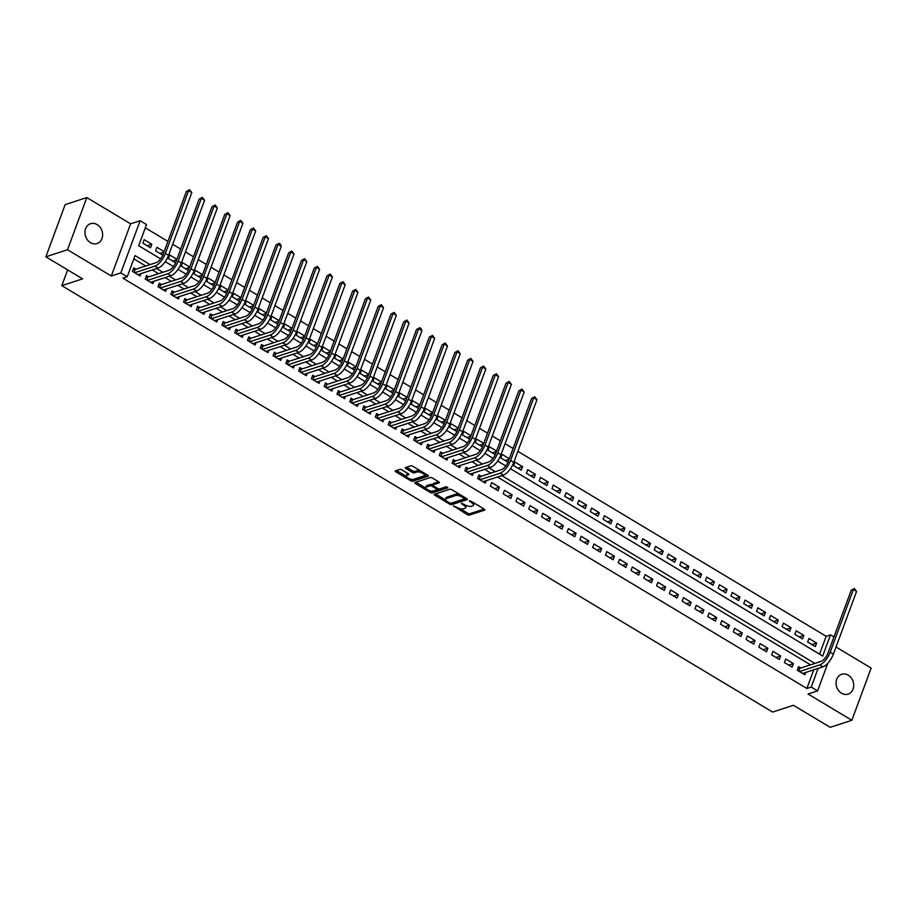 <?xml version="1.0" encoding="UTF-8"?>
<svg xmlns="http://www.w3.org/2000/svg" width="917" height="917" viewBox="0 0 917 917"><rect width="100%" height="100%" fill="white"/><g stroke="black" fill="none" stroke-linecap="round" stroke-linejoin="round"><path stroke-width="1.38" d="M453.594 505.932L467.212 514.655A1.605 0.619 -159.7 0 0 469.321 515.125L484.623 510.139A1.605 0.619 -159.7 0 0 484.875 509.944A1.605 0.619 -159.7 0 0 484.222 509.107L470.891 501.106L469.24 500.911L471.418 502.527A5.124 1.972 -159.7 0 1 473.504 505.198A5.124 1.972 -159.7 0 1 472.713 505.829L471.441 506.241A5.124 1.972 -159.7 0 1 464.701 504.717L461.503 503.353L463.509 505.107A5.124 1.972 -159.7 0 1 465.595 507.777A5.124 1.972 -159.7 0 1 464.804 508.408L463.532 508.82A5.124 1.972 -159.7 0 1 456.792 507.296L453.594 505.932M90.439 242.65A10.431 8.654 71.9 0 0 97.019 243.544A10.431 8.654 71.9 0 0 102.624 234.832A10.431 8.654 71.9 0 0 97.122 224.596A10.431 8.654 71.9 0 0 90.554 223.714A10.431 8.654 71.9 0 0 84.949 232.425A10.431 8.654 71.9 0 0 90.439 242.65M841.542 693.241A10.431 8.654 71.9 0 0 848.11 694.123A10.431 8.654 71.9 0 0 853.716 685.412A10.431 8.654 71.9 0 0 848.214 675.187A10.431 8.654 71.9 0 0 841.646 674.293A10.431 8.654 71.9 0 0 836.04 683.005A10.431 8.654 71.9 0 0 841.542 693.241M401.864 469.894A1.605 0.619 -159.7 0 0 399.766 469.424L395.468 470.822A1.605 0.619 -159.7 0 0 395.227 471.017A1.605 0.619 -159.7 0 0 395.869 471.854L410.678 480.737A1.605 0.619 -159.7 0 0 412.788 481.207L428.09 476.221A1.605 0.619 -159.7 0 0 428.342 476.026A1.605 0.619 -159.7 0 0 427.689 475.189L412.879 466.306A1.605 0.619 -159.7 0 0 410.77 465.836L405.589 467.521A1.605 0.619 -159.7 0 0 405.337 467.727A1.605 0.619 -159.7 0 0 405.99 468.553L412.329 472.358A1.605 0.619 -159.7 0 0 414.438 472.828L417.006 471.991A4.276 1.651 -159.7 0 1 421.82 472.828A4.276 1.651 -159.7 0 1 424.376 475.487A4.276 1.651 -159.7 0 1 423.723 476.026L413.647 479.304A4.276 1.651 -159.7 0 1 408.822 478.468A4.276 1.651 -159.7 0 1 406.277 475.808A4.276 1.651 -159.7 0 1 406.93 475.281L408.604 474.731A1.605 0.619 -159.7 0 0 408.856 474.536A1.605 0.619 -159.7 0 0 408.203 473.699L401.864 469.894M45.85 256.806L65.153 204.629L86.817 197.568L67.514 249.745L45.85 256.806L82.61 278.86L61.817 285.634L772.641 712.062L793.434 705.276L830.183 727.33L851.847 720.269L808.06 694.009L817.586 690.902L811.201 687.062L806.868 688.472L122.889 278.16L127.222 276.751L120.826 272.911L140.129 220.722L146.525 224.562L138.696 245.722L160.613 258.869M67.514 249.745L111.301 276.017L120.826 272.911M434.498 494.24A1.605 0.619 -159.7 0 0 434.245 494.435A1.605 0.619 -159.7 0 0 434.899 495.26L449.708 504.144A1.605 0.619 -159.7 0 0 451.817 504.625L467.12 499.639A1.605 0.619 -159.7 0 0 467.361 499.433A1.605 0.619 -159.7 0 0 466.719 498.607L451.909 489.724A1.605 0.619 -159.7 0 0 449.8 489.242L434.498 494.24M430.199 492.44L415.39 483.557A1.605 0.619 -159.7 0 1 414.736 482.732A1.605 0.619 -159.7 0 1 414.977 482.525L430.291 477.539A1.605 0.619 -159.7 0 1 432.388 478.021L438.727 481.815A1.605 0.619 -159.7 0 1 439.381 482.651A1.605 0.619 -159.7 0 1 439.14 482.846L432.927 484.875A1.605 0.619 -159.7 0 0 432.686 485.07A1.605 0.619 -159.7 0 0 433.328 485.895L437.535 488.417A1.605 0.619 -159.7 0 0 439.644 488.899L446.109 486.789L447.863 487.844L432.297 492.922A1.605 0.619 -159.7 0 1 430.199 492.44L430.509 490.916M851.847 720.269L871.15 668.08L836.017 647.012M151.832 244.254L150.526 247.773L142.857 243.177L144.164 239.646L151.832 244.254L147.179 245.767M163.948 252.141L159.959 253.436M164.143 251.636L156.945 247.315L155.638 250.845L162.802 255.144M176.74 259.809L172.751 261.104M176.924 259.305L169.737 254.983L168.43 258.514L175.583 262.812M189.521 267.477L185.532 268.773M189.704 266.973L182.517 262.663L181.211 266.182L188.375 270.481M202.302 275.146L198.313 276.441M202.497 274.642L195.298 270.332L193.991 273.851L201.155 278.149M215.094 282.814L211.105 284.121M215.277 282.31L208.09 278L206.784 281.519L213.936 285.817M227.875 290.483L223.886 291.789M228.058 289.978L220.871 285.668L219.564 289.187L226.728 293.486M240.655 298.151L236.666 299.458M240.85 297.647L233.652 293.337L232.345 296.867L239.509 301.154M253.447 305.82L249.458 307.126M253.631 305.315L246.444 301.005L245.137 304.536L252.29 308.823M266.228 313.488L262.239 314.795M266.411 312.995L259.224 308.674L257.918 312.204L265.082 316.491M279.02 321.168L275.02 322.463M279.204 320.663L272.005 316.342L270.698 319.873L277.862 324.171M291.801 328.836L287.812 330.131M291.984 328.332L284.797 324.01L283.491 327.541L290.643 331.839M304.582 336.505L300.593 337.8M304.765 336L297.578 331.679L296.271 335.209L303.435 339.508M317.374 344.173L313.373 345.468M317.557 343.669L310.359 339.347L309.052 342.878L316.216 347.176M330.154 351.841L326.165 353.137M330.338 351.337L323.151 347.027L321.844 350.546L329.008 354.845M342.935 359.51L338.946 360.805M343.118 359.005L335.931 354.696L334.625 358.215L341.789 362.513M355.727 367.178L351.738 368.485M355.911 366.674L348.712 362.364L347.417 365.883L354.57 370.181M368.508 374.847L364.519 376.153M368.691 374.342L361.504 370.032L360.198 373.551L367.362 377.85M381.289 382.515L377.3 383.822M381.472 382.011L374.285 377.701L372.978 381.231L380.142 385.518M394.081 390.183L390.092 391.49M394.264 389.679L387.066 385.369L385.77 388.9L392.923 393.187M406.861 397.852L402.872 399.159M407.045 397.359L399.858 393.038L398.551 396.568L405.715 400.855M419.642 405.532L415.653 406.827M419.837 405.027L412.639 400.706L411.332 404.237L418.496 408.535M432.434 413.2L428.445 414.495M432.618 412.696L425.419 408.374L424.124 411.905L431.277 416.203M445.215 420.869L441.226 422.164M445.398 420.364L438.211 416.043L436.905 419.573L444.069 423.872M457.996 428.537L454.007 429.832M458.191 428.033L450.992 423.711L449.685 427.242L456.849 431.54M470.788 436.205L466.799 437.501M470.971 435.701L463.773 431.391L462.477 434.91L469.63 439.209M483.568 443.874L479.58 445.169M483.752 443.37L476.565 439.06L475.258 442.579L482.422 446.877M496.349 451.542L492.36 452.849M496.544 451.038L489.346 446.728L488.039 450.247L495.203 454.545M509.141 459.211L505.152 460.517M509.325 458.706L502.126 454.396L500.831 457.915L507.984 462.214M522.587 466.661L521.28 470.192L513.612 465.595L514.918 462.065L522.587 466.661L517.933 468.186M535.368 474.33L534.072 477.86L526.392 473.264L527.699 469.733L535.368 474.33L530.714 475.854M548.16 482.01L546.853 485.529L539.185 480.932L540.48 477.402L548.16 482.01L543.506 483.523M560.94 489.678L559.634 493.197L551.965 488.601L553.272 485.07L560.94 489.678L556.287 491.191M573.721 497.346L572.426 500.865L564.746 496.269L566.053 492.738L573.721 497.346L569.067 498.859M586.513 505.015L585.206 508.534L577.538 503.937L578.833 500.407L586.513 505.015L581.859 506.528M599.294 512.683L597.987 516.214L590.319 511.606L591.625 508.075L599.294 512.683L594.64 514.196M612.075 520.352L610.779 523.882L603.099 519.274L604.406 515.755L612.075 520.352L607.421 521.865M624.867 528.02L623.56 531.551L615.892 526.943L617.198 523.424L624.867 528.02L620.213 529.533M637.647 535.688L636.341 539.219L628.672 534.611L629.979 531.092L637.647 535.688L632.994 537.213M650.428 543.357L649.133 546.887L641.453 542.279L642.76 538.76L650.428 543.357L645.774 544.881M663.22 551.025L661.914 554.556L654.245 549.959L655.552 546.429L663.22 551.025L658.566 552.55M676.001 558.694L674.694 562.224L667.026 557.628L668.333 554.097L676.001 558.694L671.347 560.218M688.782 566.374L687.486 569.893L679.806 565.296L681.113 561.766L688.782 566.374L684.128 567.887M701.574 574.042L700.267 577.561L692.599 572.965L693.905 569.434L701.574 574.042L696.92 575.555M714.354 581.71L713.048 585.229L705.379 580.633L706.686 577.102L714.354 581.71L709.701 583.223M727.135 589.379L725.84 592.898L718.16 588.301L719.467 584.771L727.135 589.379L722.481 590.892M739.927 597.047L738.621 600.578L730.952 595.97L732.259 592.451L739.927 597.047L735.274 598.56M752.708 604.716L751.401 608.246L743.733 603.638L745.04 600.119L752.708 604.716L748.054 606.229M765.5 612.384L764.193 615.915L756.525 611.307L757.82 607.788L765.5 612.384L760.846 613.897M778.281 620.052L776.974 623.583L769.306 618.975L770.612 615.456L778.281 620.052L773.627 621.577M791.062 627.721L789.755 631.251L782.086 626.643L783.393 623.124L791.062 627.721L786.408 629.245M803.854 635.389L802.547 638.92L794.879 634.323L796.174 630.793L803.854 635.389L799.2 636.914M800.77 668.012L798.524 666.67L797.228 670.201L804.897 674.797L805.768 672.448M784.436 662.533L792.105 667.129L793.411 663.599L785.743 659.002L784.436 662.533M771.656 654.853L779.324 659.461L780.631 655.93L772.962 651.334L771.656 654.853M758.875 647.184L766.543 651.792L767.85 648.262L760.17 643.665L758.875 647.184M746.083 639.516L753.751 644.124L755.058 640.593L747.389 635.997L746.083 639.516M733.302 631.847L740.97 636.455L742.277 632.925L734.609 628.328L733.302 631.847M720.51 624.179L728.19 628.787L729.485 625.256L721.817 620.649L720.51 624.179M707.729 616.511L715.398 621.107L716.704 617.588L709.036 612.98L707.729 616.511M694.948 608.842L702.617 613.439L703.924 609.92L696.255 605.312L694.948 608.842M682.156 601.174L689.836 605.77L691.131 602.251L683.463 597.643L682.156 601.174M669.376 593.505L677.044 598.102L678.351 594.583L670.682 589.975L669.376 593.505M656.595 585.837L664.263 590.433L665.57 586.903L657.902 582.306L656.595 585.837M643.803 578.168L651.483 582.765L652.778 579.235L645.109 574.638L643.803 578.168M631.022 570.489L638.691 575.097L639.997 571.566L632.329 566.97L631.022 570.489M618.241 562.82L625.91 567.428L627.217 563.898L619.548 559.301L618.241 562.82M605.449 555.152L613.129 559.76L614.424 556.229L606.756 551.633L605.449 555.152M592.669 547.483L600.337 552.091L601.644 548.561L593.975 543.964L592.669 547.483M579.888 539.815L587.556 544.423L588.863 540.892L581.183 536.285L579.888 539.815M567.096 532.147L574.776 536.743L576.071 533.224L568.402 528.616L567.096 532.147M554.315 524.478L561.983 529.075L563.29 525.556L555.622 520.948L554.315 524.478M541.534 516.81L549.203 521.406L550.509 517.887L542.83 513.279L541.534 516.81M528.742 509.141L536.422 513.738L537.717 510.219L530.049 505.611L528.742 509.141M515.962 501.473L523.63 506.069L524.937 502.539L517.268 497.942L515.962 501.473M503.181 493.805L510.849 498.401L512.156 494.871L504.476 490.274L503.181 493.805M490.389 486.125L498.069 490.733L499.364 487.202L491.695 482.606L490.389 486.125M481.15 476.278L478.915 474.937L477.608 478.456L485.276 483.064L486.148 480.703M468.369 468.61L466.123 467.269L464.827 470.788L472.496 475.396L473.367 473.034M455.577 460.942L453.342 459.6L452.035 463.119L459.704 467.727L460.575 465.366M442.796 453.273L440.561 451.921L439.254 455.451L446.923 460.059L447.794 457.698M430.016 445.593L427.769 444.252L426.474 447.783L434.142 452.379L435.013 450.029M417.224 437.925L414.988 436.584L413.682 440.114L421.35 444.711L422.221 442.361M404.443 430.256L402.208 428.915L400.901 432.446L408.569 437.042L409.44 434.692M391.662 422.588L389.416 421.247L388.12 424.777L395.789 429.374L396.66 427.024M378.87 414.92L376.635 413.578L375.328 417.109L382.997 421.705L383.868 419.356M366.089 407.251L363.854 405.91L362.547 409.44L370.216 414.037L371.087 411.676M353.309 399.583L351.062 398.242L349.767 401.761L357.435 406.369L358.306 404.007M340.516 391.914L338.281 390.573L336.975 394.092L344.643 398.7L345.514 396.339M327.736 384.246L325.501 382.905L324.194 386.424L331.862 391.032L332.733 388.67M314.944 376.578L312.708 375.236L311.402 378.755L319.082 383.363L319.953 381.002M302.163 368.909L299.928 367.557L298.621 371.087L306.289 375.695L307.161 373.334M289.382 361.229L287.147 359.888L285.84 363.419L293.509 368.015L294.38 365.665M276.59 353.561L274.355 352.22L273.048 355.75L280.728 360.347L281.599 357.997M263.809 345.892L261.574 344.551L260.268 348.082L267.936 352.678L268.807 350.328M251.029 338.224L248.794 336.883L247.487 340.413L255.155 345.01L256.026 342.66M238.237 330.556L236.001 329.214L234.695 332.745L242.375 337.341L243.246 334.992M225.456 322.887L223.221 321.546L221.914 325.077L229.582 329.673L230.454 327.312M212.675 315.219L210.44 313.878L209.133 317.397L216.802 322.005L217.673 319.643M199.883 307.55L197.648 306.209L196.341 309.728L204.021 314.336L204.892 311.975M187.102 299.882L184.867 298.541L183.56 302.06L191.229 306.668L192.1 304.306M174.322 292.214L172.087 290.872L170.78 294.391L178.448 298.999L179.319 296.638M161.53 284.545L159.294 283.193L157.988 286.723L165.668 291.319L166.539 288.97M148.749 276.865L146.514 275.524L145.207 279.055L152.875 283.651L153.747 281.301M806.868 688.472L813.757 669.834M810.536 664.825L497.472 477.012M490.927 473.092L484.68 469.344M478.135 465.423L471.9 461.675M465.355 457.755L459.119 454.007M452.574 450.087L446.327 446.338M439.782 442.418L433.546 438.67M427.001 434.738L420.765 431.001M414.209 427.07L407.973 423.333M401.428 419.401L395.193 415.665M388.648 411.733L382.4 407.996M375.855 404.065L369.62 400.328M363.075 396.396L356.839 392.648M350.294 388.728L344.047 384.98M337.502 381.059L331.266 377.311M324.721 373.391L318.486 369.643M311.94 365.723L305.693 361.974M299.148 358.054L292.913 354.306M286.368 350.374L280.132 346.637M273.587 342.706L267.34 338.969M260.795 335.037L254.559 331.301M248.014 327.369L241.779 323.632M235.233 319.701L228.986 315.964M222.441 312.032L216.206 308.284M209.661 304.364L203.425 300.616M196.88 296.695L190.633 292.947M184.088 289.027L177.852 285.279M171.307 281.359L165.071 277.61M158.526 273.69L152.279 269.942M145.734 266.01L133.836 258.869M135.968 269.197L133.722 267.856L132.426 271.386L140.095 275.983L140.966 273.633M819.557 654.165L826.171 636.295L517.864 451.336M513.107 448.482L505.072 443.668M500.327 440.813L492.291 435.999M487.535 433.145L479.511 428.331M474.754 425.477L466.719 420.662M461.973 417.808L453.938 412.994M449.181 410.14L441.157 405.314M436.4 402.471L428.365 397.646M423.62 394.803L415.584 389.977M410.827 387.123L402.804 382.309M398.047 379.455L390.012 374.64M385.255 371.786L377.231 366.972M372.474 364.118L364.45 359.304M359.693 356.449L351.658 351.635M346.901 348.781L338.877 343.967M334.12 341.113L326.097 336.298M321.34 333.444L313.305 328.63M308.548 325.776L300.524 320.95M295.767 318.107L287.743 313.282M282.986 310.439L274.951 305.613M270.194 302.759L262.17 297.945M257.413 295.091L249.39 290.276M244.633 287.422L236.597 282.608M231.841 279.754L223.817 274.94M219.06 272.085L211.036 267.271M206.279 264.417L198.244 259.603M193.487 256.749L185.463 251.934M180.706 249.08L172.671 244.266M167.926 241.412L145.31 227.84M816.634 643.069L808.966 638.461L807.659 641.992L815.328 646.588L816.634 643.069L811.981 644.582M67.64 269.885L61.817 285.634M111.301 276.017L130.604 223.828L86.817 197.568M130.604 223.828L140.129 220.722M826.171 636.295L830.504 634.873L833.931 636.937M150.067 264.6L135.04 255.591L127.222 276.751M814.869 663.415L501.794 475.602M495.249 471.682L489.013 467.934M482.468 464.013L476.232 460.265M469.687 456.345L463.44 452.597M456.895 448.665L450.66 444.928M444.115 440.997L437.879 437.26M431.334 433.328L425.087 429.592M418.542 425.66L412.306 421.923M405.761 417.992L399.525 414.255M392.98 410.323L386.733 406.575M380.188 402.655L373.953 398.906M367.408 394.986L361.172 391.238M354.627 387.318L348.38 383.57M341.835 379.649L335.599 375.901M329.054 371.981L322.818 368.233M316.273 364.301L310.026 360.564M303.481 356.633L297.246 352.896M290.7 348.964L284.465 345.228M277.92 341.296L271.673 337.559M265.128 333.628L258.892 329.891M252.347 325.959L246.111 322.211M239.566 318.291L233.319 314.542M226.774 310.622L220.538 306.874M213.993 302.954L207.758 299.206M201.213 295.285L194.966 291.537M188.421 287.617L182.185 283.869M175.64 279.937L169.404 276.2M162.859 272.269L156.612 268.532M811.201 687.062L818.09 668.424M827.799 663.289L817.586 690.902M510.437 468.725L822.675 656.033L830.504 634.873M165.255 261.643L173.405 266.538M178.036 269.323L186.185 274.206M190.828 276.991L198.966 281.874M203.608 284.66L211.758 289.543M216.389 292.328L224.539 297.211M229.181 299.997L237.32 304.88M241.962 307.665L250.112 312.548M254.743 315.333L262.892 320.216M267.535 323.002L275.673 327.896M280.315 330.67L288.465 335.565M293.096 338.339L301.246 343.233M305.888 346.007L314.027 350.902M318.669 353.687L326.819 358.57M331.45 361.355L339.599 366.238M344.242 369.024L352.38 373.907M357.022 376.692L365.172 381.575M369.803 384.361L377.953 389.244M382.595 392.029L390.734 396.912M395.376 399.697L403.526 404.58M408.157 407.366L416.307 412.26M420.949 415.034L429.087 419.929M433.73 422.703L441.879 427.597M446.51 430.382L454.66 435.266M459.302 438.051L467.441 442.934M472.083 445.719L480.233 450.602M484.864 453.388L493.014 458.271M497.656 461.056L505.806 465.939M793.411 663.599L788.758 665.123M780.631 655.93L775.977 657.455M767.85 648.262L763.196 649.786M755.058 640.593L750.404 642.106M742.277 632.925L737.623 634.438M729.485 625.256L724.831 626.769M716.704 617.588L712.051 619.101M703.924 609.92L699.27 611.433M691.131 602.251L686.478 603.764M678.351 594.583L673.697 596.096M665.57 586.903L660.916 588.427M652.778 579.235L648.124 580.759M639.997 571.566L635.343 573.091M627.217 563.898L622.563 565.422M614.424 556.229L609.771 557.742M601.644 548.561L596.99 550.074M588.863 540.892L584.209 542.405M576.071 533.224L571.417 534.737M563.29 525.556L558.636 527.069M550.509 517.887L545.856 519.4M537.717 510.219L533.064 511.732M524.937 502.539L520.283 504.063M512.156 494.871L507.502 496.395M499.364 487.202L494.71 488.727M465.595 507.777L466.111 506.367A5.124 1.972 -159.7 0 0 465.916 505.347M473.504 505.198L474.02 503.788A5.124 1.972 -159.7 0 0 473.917 502.929M460.105 508.66L467.739 513.245A1.605 0.619 -159.7 0 0 469.836 513.715L484.142 509.061M451.279 503.169A1.605 0.619 -159.7 0 0 452.333 503.215L466.627 498.55M435.506 493.908L445.731 500.04M449.513 502.929L450.992 503.261L464.426 498.882L462.328 497.071A5.124 1.972 -159.7 0 0 455.589 495.547L446.407 498.55A5.124 1.972 -159.7 0 0 445.616 499.18A5.124 1.972 -159.7 0 0 447.702 501.84L449.513 502.929M459.532 494.297A5.124 1.972 -159.7 0 0 456.104 494.137L455.589 495.547M445.616 499.18L446.143 497.771A5.124 1.972 -159.7 0 1 446.923 497.14L456.104 494.137M425.878 488.131L415.997 482.204M438.647 481.769L433.454 483.465A1.605 0.619 -159.7 0 0 433.202 483.66A1.605 0.619 -159.7 0 0 433.26 483.97M447.026 486.881L432.824 491.512L432.297 492.922M426.485 486.973A4.276 1.651 -159.7 0 0 425.832 487.5A4.276 1.651 -159.7 0 0 428.377 490.159A4.276 1.651 -159.7 0 0 433.202 490.996L436.756 489.838A1.605 0.619 -159.7 0 0 436.996 489.644A1.605 0.619 -159.7 0 0 436.343 488.807L432.136 486.285A1.605 0.619 -159.7 0 0 430.039 485.815L426.485 486.973L427.013 485.563A4.276 1.651 -159.7 0 0 426.348 486.09L425.832 487.5M427.013 485.563L430.554 484.405A1.605 0.619 -159.7 0 1 432.664 484.875L432.732 484.921M430.715 491.031A1.605 0.619 -159.7 0 0 432.824 491.512M406.277 475.808L406.793 474.398A4.276 1.651 -159.7 0 1 407.446 473.871L408.122 473.653M424.376 475.487L424.903 474.078A4.276 1.651 -159.7 0 0 424.869 473.504M420.112 470.65A4.276 1.651 -159.7 0 0 417.533 470.581L417.006 471.991M406.598 467.2L412.856 470.948A1.605 0.619 -159.7 0 0 414.954 471.418L417.533 470.581M411.068 479.247L411.206 479.327A1.605 0.619 -159.7 0 0 413.303 479.797L427.609 475.144M396.476 470.49L406.3 476.382M797.939 668.264L799.888 668.298L821.082 661.386A8.15 3.301 -59 0 0 828.017 652.927L851.217 590.239L854.369 588.485L856.57 591.442L833.381 654.142A12.23 4.94 121 0 1 822.973 666.831L802.662 673.456M856.57 591.442L853.383 589.528L830.183 652.216A12.23 4.94 121 0 1 819.775 664.917L799.464 671.542M854.369 588.485L851.217 590.239M799.888 668.298L798.833 671.164M478.33 476.519L480.279 476.565L501.461 469.653A8.15 3.301 -59 0 0 508.408 461.194L531.596 398.494L534.749 396.74L536.961 399.709L513.772 462.397A12.23 4.94 121 0 1 503.353 475.098L483.041 481.723M536.961 399.709L533.763 397.795L510.574 460.483A12.23 4.94 121 0 1 500.166 473.183L479.843 479.797M534.749 396.74L531.596 398.494M480.279 476.565L479.213 479.431M465.538 468.851L467.498 468.896L488.681 461.985A8.15 3.301 -59 0 0 495.627 453.525L518.816 390.825L521.968 389.072L524.18 392.04L500.98 454.729A12.23 4.94 121 0 1 490.572 467.429L470.261 474.055M524.18 392.04L520.982 390.126L497.782 452.815A12.23 4.94 121 0 1 487.374 465.515L467.062 472.129M521.968 389.072L518.816 390.825M467.498 468.896L466.432 471.762M452.757 461.182L454.706 461.217L475.9 454.316A8.15 3.301 -59 0 0 482.835 445.857L506.024 383.157L509.176 381.403L511.388 384.372L488.199 447.06A12.23 4.94 121 0 1 477.791 459.761L457.468 466.386M511.388 384.372L508.19 382.446L485.001 445.146A12.23 4.94 121 0 1 474.593 457.847L454.27 464.46M509.176 381.403L506.024 383.157M454.706 461.217L453.651 464.082M439.965 453.514L441.925 453.548L463.108 446.648A8.15 3.301 -59 0 0 470.054 438.177L493.243 375.489L496.395 373.735L498.607 376.704L475.419 439.392A12.23 4.94 121 0 1 464.999 452.092L444.688 458.706M498.607 376.704L495.409 374.778L472.221 437.478A12.23 4.94 121 0 1 461.813 450.167L441.49 456.792M496.395 373.735L493.243 375.489M441.925 453.548L440.859 456.414M427.184 445.845L429.145 445.88L450.327 438.979A8.15 3.301 -59 0 0 457.262 430.509L480.462 367.82L483.614 366.066L485.827 369.035L462.627 431.724A12.23 4.94 121 0 1 452.219 444.424L431.907 451.038M485.827 369.035L482.629 367.109L459.428 429.809A12.23 4.94 121 0 1 449.021 442.498L428.709 449.124M483.614 366.066L480.462 367.82M429.145 445.88L428.079 448.745M414.404 438.177L416.352 438.211L437.547 431.311A8.15 3.301 -59 0 0 444.481 422.84L467.67 360.152L470.822 358.398L473.034 361.355L449.846 424.055A12.23 4.94 121 0 1 439.438 436.756L419.115 443.37M473.034 361.355L469.836 359.441L446.648 422.141A12.23 4.94 121 0 1 436.24 434.83L415.917 441.455M470.822 358.398L467.67 360.152M416.352 438.211L415.298 441.077M401.612 430.509L403.572 430.543L424.754 423.643A8.15 3.301 -59 0 0 431.701 415.172L454.889 352.483L458.042 350.73L460.254 353.687L437.065 416.387A12.23 4.94 121 0 1 426.646 429.076L406.334 435.701M460.254 353.687L457.056 351.773L433.867 414.473A12.23 4.94 121 0 1 423.459 427.162L403.136 433.787M458.042 350.73L454.889 352.483M403.572 430.543L402.506 433.409M388.831 422.84L390.78 422.875L411.974 415.963A8.15 3.301 -59 0 0 418.909 407.503L442.109 344.815L445.261 343.061L447.462 346.018L424.273 408.718A12.23 4.94 121 0 1 413.865 421.407L393.553 428.033M447.462 346.018L444.275 344.104L421.075 406.804A12.23 4.94 121 0 1 410.667 419.493L390.355 426.118M445.261 343.061L442.109 344.815M390.78 422.875L389.725 425.74M376.05 415.16L377.999 415.206L399.193 408.294A8.15 3.301 -59 0 0 406.128 399.835L429.316 337.147L432.469 335.393L434.681 338.35L411.492 401.05A12.23 4.94 121 0 1 401.084 413.739L380.761 420.364M434.681 338.35L431.483 336.436L408.294 399.124A12.23 4.94 121 0 1 397.886 411.825L377.563 418.45M432.469 335.393L429.316 337.147M377.999 415.206L376.944 418.072M363.258 407.492L365.218 407.538L386.401 400.626A8.15 3.301 -59 0 0 393.347 392.167L416.536 329.467L419.688 327.724L420.972 328.481L421.9 330.682L398.712 393.382A12.23 4.94 121 0 1 388.292 406.071L367.981 412.696M421.9 330.682L418.702 328.767L395.514 391.456A12.23 4.94 121 0 1 385.094 404.156L364.783 410.782M419.688 327.724L416.536 329.467M365.218 407.538L364.152 410.403M350.477 399.823L352.426 399.869L373.62 392.957A8.15 3.301 -59 0 0 380.555 384.498L403.755 321.798L406.907 320.044L409.108 323.013L385.919 385.702A12.23 4.94 121 0 1 375.512 398.402L355.2 405.027M409.108 323.013L405.922 321.099L382.721 383.787A12.23 4.94 121 0 1 372.313 396.488L352.002 403.113M406.907 320.044L403.755 321.798M352.426 399.869L351.371 402.735M337.697 392.155L339.645 392.201L360.839 385.289A8.15 3.301 -59 0 0 367.774 376.83L390.963 314.13L394.115 312.376L396.327 315.345L373.139 378.033A12.23 4.94 121 0 1 362.731 390.734L342.408 397.359M396.327 315.345L393.129 313.431L369.941 376.119A12.23 4.94 121 0 1 359.533 388.819L339.21 395.433M394.115 312.376L390.963 314.13M339.645 392.201L338.591 395.067M324.905 384.487L326.865 384.521L348.047 377.621A8.15 3.301 -59 0 0 354.994 369.161L378.182 306.461L381.334 304.708L383.547 307.676L360.358 370.365A12.23 4.94 121 0 1 349.939 383.065L329.627 389.691M383.547 307.676L380.349 305.762L357.16 368.451A12.23 4.94 121 0 1 346.741 381.151L326.429 387.765M381.334 304.708L378.182 306.461M326.865 384.521L325.799 387.387M312.124 376.818L314.072 376.853L335.267 369.952A8.15 3.301 -59 0 0 342.201 361.493L365.402 298.793L368.554 297.039L370.755 300.008L347.566 362.696A12.23 4.94 121 0 1 337.158 375.397L316.846 382.022M370.755 300.008L367.568 298.082L344.368 360.782A12.23 4.94 121 0 1 333.96 373.483L313.648 380.097M368.554 297.039L365.402 298.793M314.072 376.853L313.018 379.718M299.343 369.15L301.292 369.184L322.486 362.284A8.15 3.301 -59 0 0 329.421 353.813L352.609 291.125L355.762 289.371L357.974 292.34L334.785 355.028A12.23 4.94 121 0 1 324.377 367.728L304.054 374.342M357.974 292.34L354.776 290.414L331.587 353.114A12.23 4.94 121 0 1 321.179 365.803L300.856 372.428M355.762 289.371L352.609 291.125M301.292 369.184L300.237 372.05M286.551 361.481L288.511 361.516L309.694 354.615A8.15 3.301 -59 0 0 316.64 346.145L339.829 283.456L342.981 281.702L345.193 284.671L322.005 347.36A12.23 4.94 121 0 1 311.585 360.06L291.274 366.674M345.193 284.671L341.995 282.745L318.807 345.445A12.23 4.94 121 0 1 308.387 358.134L288.076 364.76M342.981 281.702L339.829 283.456M288.511 361.516L287.445 364.381M273.77 353.813L275.719 353.847L296.913 346.947A8.15 3.301 -59 0 0 303.848 338.476L327.048 275.788L330.2 274.034L332.401 276.991L309.212 339.691A12.23 4.94 121 0 1 298.804 352.392L278.481 359.005M332.401 276.991L329.214 275.077L306.014 337.777A12.23 4.94 121 0 1 295.606 350.466L275.295 357.091M330.2 274.034L327.048 275.788M275.719 353.847L274.664 356.713M260.99 346.145L262.938 346.179L284.132 339.279A8.15 3.301 -59 0 0 291.067 330.808L314.256 268.119L317.408 266.366L319.62 269.323L296.432 332.023A12.23 4.94 121 0 1 286.024 344.712L265.701 351.337M319.62 269.323L316.422 267.409L293.234 330.109A12.23 4.94 121 0 1 282.826 342.798L262.503 349.423M317.408 266.366L314.256 268.119M262.938 346.179L261.884 349.045M248.198 338.476L250.158 338.511L271.34 331.599A8.15 3.301 -59 0 0 278.287 323.139L301.475 260.451L304.627 258.697L306.84 261.654L283.64 324.354A12.23 4.94 121 0 1 273.232 337.043L252.92 343.669M306.84 261.654L303.642 259.74L280.453 322.429A12.23 4.94 121 0 1 270.034 335.129L249.722 341.754M304.627 258.697L301.475 260.451M250.158 338.511L249.092 341.376M235.417 330.796L237.365 330.842L258.56 323.93A8.15 3.301 -59 0 0 265.494 315.471L288.695 252.783L291.847 251.029L294.048 253.986L270.859 316.686A12.23 4.94 121 0 1 260.451 329.375L240.128 336M294.048 253.986L290.861 252.072L267.661 314.76A12.23 4.94 121 0 1 257.253 327.461L236.941 334.086M291.847 251.029L288.695 252.783M237.365 330.842L236.311 333.708M222.636 323.128L224.585 323.174L245.767 316.262A8.15 3.301 -59 0 0 252.714 307.803L275.902 245.103L279.055 243.36L280.338 244.117L281.267 246.318L258.078 309.018A12.23 4.94 121 0 1 247.67 321.707L227.347 328.332M281.267 246.318L278.069 244.403L254.88 307.092A12.23 4.94 121 0 1 244.472 319.792L224.149 326.418M279.055 243.36L275.902 245.103M224.585 323.174L223.53 326.039M209.844 315.459L211.804 315.505L232.987 308.593A8.15 3.301 -59 0 0 239.933 300.134L263.122 237.434L266.274 235.68L268.486 238.649L245.286 301.338A12.23 4.94 121 0 1 234.878 314.038L214.567 320.663M268.486 238.649L265.288 236.735L242.099 299.423A12.23 4.94 121 0 1 231.68 312.124L211.369 318.749M266.274 235.68L263.122 237.434M211.804 315.505L210.738 318.371M197.063 307.791L199.012 307.837L220.206 300.925A8.15 3.301 -59 0 0 227.141 292.466L250.341 229.766L253.493 228.012L255.694 230.981L232.505 293.669A12.23 4.94 121 0 1 222.097 306.37L201.774 312.995M255.694 230.981L252.496 229.067L229.307 291.755A12.23 4.94 121 0 1 218.899 304.455L198.588 311.069M253.493 228.012L250.341 229.766M199.012 307.837L197.957 310.703M184.283 300.123L186.231 300.157L207.414 293.257A8.15 3.301 -59 0 0 214.36 284.797L237.549 222.097L240.701 220.344L242.913 223.312L219.725 286.001A12.23 4.94 121 0 1 209.317 298.701L188.994 305.327M242.913 223.312L239.715 221.398L216.527 284.087A12.23 4.94 121 0 1 206.119 296.787L185.796 303.401M240.701 220.344L237.549 222.097M186.231 300.157L185.177 303.023M171.49 292.454L173.451 292.489L194.633 285.588A8.15 3.301 -59 0 0 201.58 277.129L224.768 214.429L227.92 212.675L230.133 215.644L206.933 278.332A12.23 4.94 121 0 1 196.525 291.033L176.213 297.658M230.133 215.644L226.935 213.718L203.746 276.418A12.23 4.94 121 0 1 193.327 289.119L173.015 295.733M227.92 212.675L224.768 214.429M173.451 292.489L172.385 295.354M158.71 284.786L160.658 284.82L181.853 277.92A8.15 3.301 -59 0 0 188.787 269.449L211.987 206.761L215.14 205.007L217.34 207.976L194.152 270.664A12.23 4.94 121 0 1 183.744 283.364L163.421 289.978M217.34 207.976L214.142 206.05L190.954 268.75A12.23 4.94 121 0 1 180.546 281.439L160.234 288.064M215.14 205.007L211.987 206.761M160.658 284.82L159.604 287.686M145.929 277.117L147.878 277.152L169.06 270.251A8.15 3.301 -59 0 0 176.007 261.781L199.195 199.092L202.348 197.338L204.56 200.307L181.371 262.996A12.23 4.94 121 0 1 170.952 275.696L150.64 282.31M204.56 200.307L201.362 198.381L178.173 261.081A12.23 4.94 121 0 1 167.765 273.77L147.442 280.396M202.348 197.338L199.195 199.092M147.878 277.152L146.812 280.017M133.137 269.449L135.097 269.483L156.28 262.583A8.15 3.301 -59 0 0 163.226 254.112L186.415 191.424L189.567 189.67L191.779 192.627L168.579 255.327A12.23 4.94 121 0 1 158.171 268.028L137.859 274.642M191.779 192.627L188.581 190.713L165.392 253.413A12.23 4.94 121 0 1 154.973 266.102L134.661 272.727M189.567 189.67L186.415 191.424M135.097 269.483L134.031 272.349M454.144 505.92L453.881 506.654M469.962 500.762L469.699 501.496M462.053 503.341L461.79 504.075M463.853 504.212L463.509 505.107M471.762 501.633L471.418 502.527M469.836 513.715L469.321 515.125M467.739 513.245L467.212 514.655M452.333 503.215L451.817 504.625M450.064 503.181L449.708 504.144M435.392 493.942L434.899 495.26M464.483 497.266L464.14 498.16M462.661 496.177L462.328 497.071M446.923 497.14L446.407 498.55M415.871 482.239L415.39 483.557M433.454 483.465L432.927 484.875M436.675 487.913L436.343 488.807M432.664 484.875L432.136 486.285M430.554 484.405L430.039 485.815M407.446 473.871L406.93 475.281M414.954 471.418L414.438 472.828M412.856 470.948L412.329 472.358M406.483 467.234L405.99 468.553M413.303 479.797L412.788 481.207M411.206 479.327L410.678 480.737M396.362 470.536L395.869 471.854M822.973 666.831L819.775 664.917M833.381 654.142L830.183 652.216M503.353 475.098L500.166 473.183M513.772 462.397L510.574 460.483M490.572 467.429L487.374 465.515M500.98 454.729L497.782 452.815M477.791 459.761L474.593 457.847M488.199 447.06L485.001 445.146M464.999 452.092L461.813 450.167M475.419 439.392L472.221 437.478M452.219 444.424L449.021 442.498M462.627 431.724L459.428 429.809M439.438 436.756L436.24 434.83M449.846 424.055L446.648 422.141M426.646 429.076L423.459 427.162M437.065 416.387L433.867 414.473M413.865 421.407L410.667 419.493M424.273 408.718L421.075 406.804M401.084 413.739L397.886 411.825M411.492 401.05L408.294 399.124M388.292 406.071L385.094 404.156M398.712 393.382L395.514 391.456M375.512 398.402L372.313 396.488M385.919 385.702L382.721 383.787M362.731 390.734L359.533 388.819M373.139 378.033L369.941 376.119M349.939 383.065L346.741 381.151M360.358 370.365L357.16 368.451M337.158 375.397L333.96 373.483M347.566 362.696L344.368 360.782M324.377 367.728L321.179 365.803M334.785 355.028L331.587 353.114M311.585 360.06L308.387 358.134M322.005 347.36L318.807 345.445M298.804 352.392L295.606 350.466M309.212 339.691L306.014 337.777M286.024 344.712L282.826 342.798M296.432 332.023L293.234 330.109M273.232 337.043L270.034 335.129M283.64 324.354L280.453 322.429M260.451 329.375L257.253 327.461M270.859 316.686L267.661 314.76M247.67 321.707L244.472 319.792M258.078 309.018L254.88 307.092M234.878 314.038L231.68 312.124M245.286 301.338L242.099 299.423M222.097 306.37L218.899 304.455M232.505 293.669L229.307 291.755M209.317 298.701L206.119 296.787M219.725 286.001L216.527 284.087M196.525 291.033L193.327 289.119M206.933 278.332L203.746 276.418M183.744 283.364L180.546 281.439M194.152 270.664L190.954 268.75M170.952 275.696L167.765 273.77M181.371 262.996L178.173 261.081M158.171 268.028L154.973 266.102M168.579 255.327L165.392 253.413M465.022 497.587L464.598 498.745M433.202 483.66L432.686 485.07M437.466 488.383L436.996 489.644"/></g></svg>
